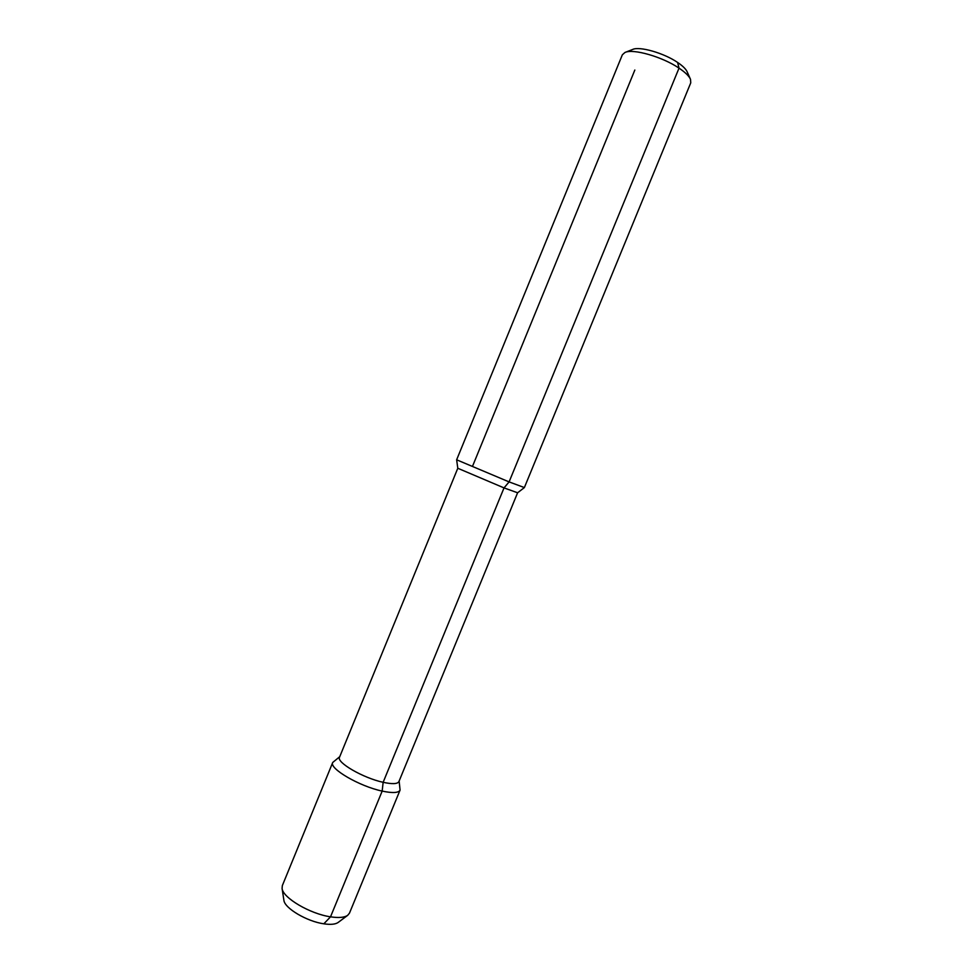 <?xml version="1.0" encoding="UTF-8"?>
<svg xmlns="http://www.w3.org/2000/svg" width="973" height="973" viewBox="0 0 973 973"><rect width="100%" height="100%" fill="white"/><g stroke="black" fill="none" stroke-linecap="round" stroke-linejoin="round"><path stroke-width="1.46" d="M625.335 52.335L632.596 49.477C639.407 46.035 663.866 53.004 677.597 62.442L679.02 68.134C685.247 72.33 689.091 76.076 690.526 79.385L690.745 82.863L524.374 487.57L509.098 481.903L456.641 459.791L622.343 54.816L624.946 52.481C632.973 48.382 662.491 56.823 679.02 68.134L509.098 481.903L504.026 487.899L383.143 782.304L382.17 791.085C392.581 793.287 398.553 792.959 400.073 790.088L399.137 781.027M456.641 459.803L457.796 468.268L504.026 487.899L509.098 481.903L679.02 68.134L677.597 62.442C682.766 65.933 685.965 69.071 687.181 71.868L690.344 78.995M517.612 492.788L504.026 487.899L383.143 782.304L382.17 791.085L330.528 916.821L323.827 923.815C306.896 921.48 284.554 908.198 283.897 900.293L282.085 888.458C282.815 897.811 310.022 913.902 330.528 916.821L323.827 923.815C330.565 924.812 335.308 924.374 338.069 922.513L347.665 915.35C344.406 917.563 338.689 918.062 330.528 916.821L382.17 791.085C359.451 786.354 328.801 768.415 332.73 762.467L339.747 756.678M517.6 492.788L398.918 781.562C397.592 784.043 392.338 784.287 383.143 782.304C363.16 778.047 336.135 762.346 339.528 757.213L457.796 468.256M400.073 790.088L349.477 913.148L347.665 915.35M332.73 762.467L282.34 885.612L282.085 888.458M472.732 465.775L634.834 70.044M517.587 492.8L524.362 487.582"/></g></svg>
